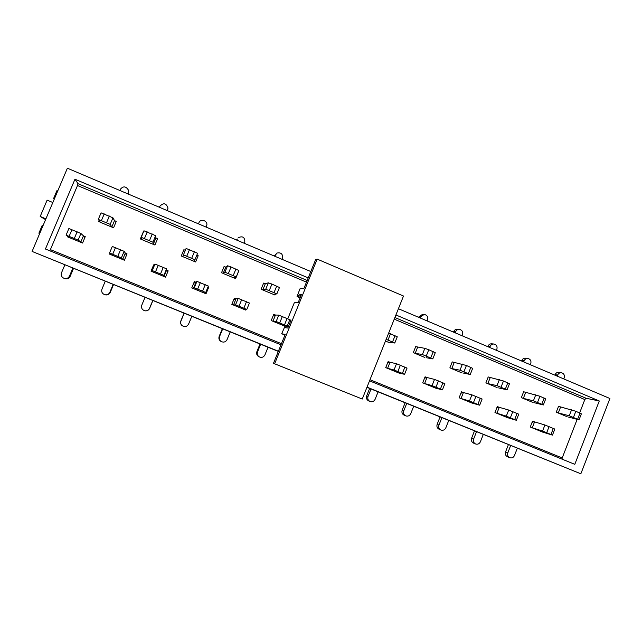 <?xml version="1.0" encoding="UTF-8"?>
<svg xmlns="http://www.w3.org/2000/svg" width="642" height="642" viewBox="0 0 642 642"><rect width="100%" height="100%" fill="white"/><g stroke="black" fill="none" stroke-linecap="round" stroke-linejoin="round"><path stroke-width="0.96" d="M533.935 421.698L531.985 422.596L530.268 427.018L542.642 432.106L552.457 435.116L542.562 431.047L532.266 427.781L534.569 421.882L532.563 421.128L530.268 427.018L532.266 427.781M560.57 407.076L558.291 412.934L569.261 415.775L579.044 419.852L581.371 413.833L575.826 411.265L558.54 406.346L556.831 410.736M498.69 407.156L496.707 408.063L494.966 412.509L507.533 417.677L516.361 420.277L506.313 416.144L496.932 413.263L499.259 407.325L497.293 406.579L494.966 412.509L496.932 413.263M525.646 392.471L523.334 398.377L533.406 400.825L543.349 404.966L545.708 398.907L539.93 396.242L523.647 391.756L521.914 396.178M462.89 392.39L460.884 393.297L459.118 397.775L471.878 403.024L479.686 405.198L469.479 401.001L461.044 398.513L463.404 392.535L461.47 391.805L459.118 397.775L461.044 398.513M490.183 377.648L487.84 383.595L496.988 385.641L507.084 389.846L509.475 383.747L503.472 380.987L488.217 376.95L486.467 381.396M426.537 377.4L424.498 378.307L422.709 382.817L435.669 388.145L442.426 389.879L432.058 385.609L424.603 383.539L426.994 377.512L425.092 376.806L422.709 382.817L424.603 383.539M454.167 362.594L451.791 368.58L459.985 370.217L470.241 374.487L472.664 368.347L466.429 365.483L452.233 361.911L450.459 366.389M389.614 362.168L387.543 363.083L385.73 367.617L398.899 373.034L404.564 374.31L394.027 369.977L387.583 368.323L390.007 362.265L388.145 361.566L385.73 367.617L387.583 368.323M417.589 347.306L415.181 353.325L422.388 354.536L432.804 358.886L435.268 352.699L428.784 349.721L424.852 348.341L415.695 346.632L413.897 351.142M275.274 315.013L273.107 315.928L271.221 320.567L284.96 326.208L283.7 325.638L287.223 326.064L276.148 321.506L272.954 321.217L275.474 315.021L273.741 314.379L271.221 320.567L272.954 321.217M235.927 298.787L233.728 299.702L231.81 304.372L245.846 310.134L246.127 309.46L245.846 310.134L244.425 309.5L246.801 309.444L235.542 304.814L233.495 304.998L236.055 298.763L234.362 298.145L231.81 304.372L233.495 304.998M265.363 283.668L262.827 289.863L265.732 289.229L276.863 293.867L279.463 287.496L271.919 284.077L268.34 282.849L265.363 283.668L263.637 283.074L261.735 287.712M195.938 282.295L193.699 283.21L191.757 287.913L206.026 293.771L207.96 289.085M225.759 267.112L223.183 273.356L224.925 272.216L236.24 276.935L238.88 270.515L231.056 266.976L227.573 265.788L225.759 267.112L224.074 266.534L222.148 271.205M236.248 277.087L238.102 272.401M153.013 266.438L151.047 271.181L165.548 277.135L167.506 272.417L166.559 270.178M185.353 250.276L183.869 249.73L181.911 254.433M196.243 260.411L198.185 255.717L196.845 255.091M122.686 259.464L125.342 253.1L127.052 253.887L124.396 260.227L122.686 259.464L121.386 257.875L109.541 253.004L111.194 254.738L109.654 254.168L109.959 253.446L109.654 254.168L124.396 260.227L126.386 255.468L125.415 253.213M143.15 232.709L141.015 237.38M155.581 243.454L157.555 238.728L155.926 237.917L153.286 244.241L154.923 245.035L157.555 238.728M45.574 219.644L40.197 216.466L47.123 200.143L52.837 202.519M40.197 216.466L45.919 218.826M310.8 271.534L67.386 168.204L32.1 251.431L278.315 351.415M367.015 387.142L580.849 473.796L609.9 398.497L398.425 308.73M580.849 473.796L366.943 387.327M32.1 251.431L278.387 351.23M80.74 242.227L83.436 235.823L85.25 236.641L82.561 243.037L78.131 240.092L66.086 235.141L69.055 237.428L67.57 236.874L67.755 236.425L67.57 236.874L82.561 243.037L84.575 238.246L83.588 235.959M114.244 226.225L116.242 221.458L114.509 220.607L111.836 226.971L113.578 227.814L116.242 221.458M395.921 314.973L599.275 400.977L574.799 464.335L369.535 380.842M280.995 344.826L45.43 249.008L74.962 179.222L308.216 277.882M49.803 250.789L50.389 249.626L281.461 343.679M306.491 282.135L77.497 185.522L50.389 249.626M77.497 185.522L78.011 183.684L74.962 179.222M369.993 379.711L562.207 457.955L577.15 419.354M579.662 412.87L584.814 399.565L394.244 319.162M562.207 457.955L562.007 459.134M599.275 400.977L586.09 398.257L584.814 399.565M557.625 412.766L567.151 416.73M522.724 398.225L532.395 402.253M487.286 383.467L497.109 387.559M451.302 368.476L461.269 372.633M414.748 353.252L424.876 357.474M385.473 341.062L387.912 342.074M262.65 289.903L273.444 294.397M223.079 273.42L234.049 277.986M182.858 256.672L194.012 261.31M141.978 239.643L153.31 244.361M100.409 222.325L111.933 227.124M39.668 233.584L38.889 233.207L42.236 225.31L43.03 225.639M54.385 198.859L53.591 198.53L54.329 198.996M38.889 233.207L39.692 233.528M57.716 191.003L56.921 190.666L53.591 198.53M83.436 235.823L80.916 233.487L68.879 228.52L66.086 235.141M80.916 233.487L78.131 240.092M71.96 229.627L69.159 236.264M74.344 238.399L77.144 231.762M69.513 276.044L70.195 276.293C69.063 278.411 67.298 279.182 64.89 278.62L64.168 278.387C66.599 278.949 68.373 278.171 69.513 276.044L72.835 268.155M70.195 276.293L73.501 268.428M64.168 278.387C61.632 277.248 60.741 275.394 61.496 272.81L64.826 264.913M114.509 220.607L112.952 217.823L101.059 212.847L98.298 219.42L110.199 224.379L111.836 226.971M99.181 220.639L98.764 221.642L100.296 222.172L98.298 219.42M112.952 217.823L110.199 224.379M106.58 222.63L109.349 216.041M104.229 213.898L101.46 220.487M128.44 193.499L128.312 189.92L128.215 194.028M128.312 189.92C125.824 186.124 123.168 185.931 120.327 189.326L119.845 190.473M128.175 192.656L127.694 193.804M289.702 319.965L291.067 320.061L287.817 328.038L285.65 327.741L286.067 326.144L288.226 327.035M300.978 295.681L299.02 294.863L301.435 294.566L298.193 302.526L294.293 302.783L287.793 318.745M317.18 259.111L274.624 363.789L362.248 399.043L403.505 296.026L317.18 259.111L315.631 259.641L304.019 288.202L299.95 288.884L297.045 296.572L298.145 296.452L299.02 294.863M284.952 335.084L281.694 333.752L285.217 334.434L273.5 363.252L274.624 363.789M281.694 333.752L285.064 326.024L286.067 326.144M297.045 296.572L300.095 297.848M300.296 297.35L298.145 296.452M290.625 321.144L289.422 320.647M125.342 253.1L124.123 251.319L112.294 246.44L109.541 253.004M124.123 251.319L121.386 257.875M115.488 247.595L112.727 254.184M117.823 256.278L120.584 249.69M109.846 292.311L110.231 292.447C109.18 294.469 107.503 295.264 105.2 294.822L104.774 294.71C107.094 295.151 108.779 294.349 109.846 292.311L113.12 284.478M110.231 292.447L113.498 284.639M104.774 294.71C102.15 293.651 101.203 291.789 101.958 289.133L105.24 281.284M155.926 237.917L155.645 235.686L143.952 230.791L141.224 237.315L152.932 242.195L153.286 244.241M142.989 232.645L140.349 238.96L141.93 239.514L141.224 237.315M155.645 235.686L152.932 242.195M149.53 240.533L152.258 234.001M147.227 231.89L144.498 238.439M167.65 210.151L167.971 208L167.426 210.672M167.971 208C166.206 203.129 163.533 202.519 159.938 206.154L159.465 207.294M167.666 209.436L167.193 210.568M163.935 276.413L165.548 277.135L168.164 270.836L166.559 270.097L166.599 268.854L154.971 264.055L152.258 270.571L163.903 275.354L163.935 276.413L166.559 270.097M152.258 270.571L152.635 271.767L151.047 271.181L153.671 264.865L154.497 265.194M166.599 268.854L163.903 275.354M158.269 265.25L155.549 271.791M160.564 273.845L163.277 267.313M149.538 308.32L149.642 308.345C148.872 309.974 147.564 310.816 145.718 310.872L145.582 310.864C147.435 310.816 148.751 309.966 149.538 308.32L152.764 300.544M149.642 308.345L152.868 300.584M145.582 310.864C142.315 310.263 141.047 308.369 141.77 305.191L145.012 297.406M194.935 259.713L197.616 253.253L186.116 248.438L183.427 254.914L194.935 259.713L194.061 261.222L195.601 261.976L198.185 255.717M183.869 249.73L181.261 256.006L182.89 256.567L183.427 254.914M191.757 258.14L194.446 251.648M189.494 249.586L186.806 256.078M206.066 227.075L206.539 225.944C208.714 221.217 200.745 217.823 198.932 222.718L198.466 223.849M205.697 292.543L208.361 286.083L196.925 281.365L195.995 282.239L194.349 281.637L191.757 287.913L193.394 288.523L194.253 287.833L202.575 291.123L205.697 292.543L204.509 293.089L206.026 293.771L208.602 287.52L207.896 287.215M194.253 287.833L196.925 281.365M200.328 282.608L197.648 289.101M202.575 291.123L205.255 284.639M180.851 320.936L180.964 321C180.338 322.782 180.723 324.33 182.103 325.638L181.983 325.534C180.611 324.242 180.233 322.701 180.851 320.936L184.045 313.216M182.103 325.638C184.8 327.276 186.966 326.754 188.604 324.082L191.797 316.362M180.964 321L184.158 313.264M238.166 272.425L235.614 278.644L234.169 277.93L236.24 276.935M223.183 273.356L221.506 272.77L224.074 266.534M224.925 272.216L227.573 265.788M233.271 275.45L235.919 269.006M231.056 266.976L228.4 273.42M237.315 239.017L236.85 240.14M236.818 239.514L236.601 240.036M238.166 237.733C242.708 235.726 244.915 237.211 244.803 242.195L244.337 243.318M246.801 309.444L249.425 303.032L238.182 298.394L236.055 298.763M235.542 304.814L238.182 298.394M241.681 299.678L239.041 306.122M243.888 308.112L246.52 301.676M219.171 336.384L219.548 336.56C218.866 338.711 219.468 340.404 221.362 341.632L220.968 341.424C219.091 340.204 218.489 338.519 219.171 336.384L222.317 328.72M221.362 341.632C223.865 342.627 225.767 341.945 227.067 339.594L230.213 331.922M219.548 336.56L222.702 328.881M275.362 294.1L274.985 295.039L273.636 294.365L276.863 293.867M262.827 289.863L261.101 289.261L263.637 283.074M265.732 289.229L268.34 282.849M274.094 292.471L276.702 286.075M271.919 284.077L269.303 290.481M275.105 255.067L276.927 253.068L274.648 256.19M274.351 255.452L274.142 255.973M276.927 253.068C281.076 252.258 282.929 253.967 282.48 258.204L282.023 259.312M287.223 326.064L289.815 319.7L278.748 315.134L275.474 315.021M276.148 321.506L278.748 315.134M282.352 316.458L279.743 322.854M284.51 324.812L287.11 318.424M256.896 351.607L257.53 351.88C256.848 354.103 257.49 355.804 259.472 356.992L258.822 356.679C256.856 355.499 256.214 353.806 256.896 351.607L260.002 343.992M259.472 356.992C261.888 357.843 263.71 357.137 264.937 354.874L268.043 347.25M257.53 351.88L260.644 344.256M386.171 339.321L394.766 343.021L397.262 336.793L388.675 333.062M389.534 342.298L389.381 342.684L388.306 342.13L394.766 343.021M392.575 341.873L395.071 335.622M390.521 333.712L388.017 339.979M404.564 374.31L407.052 368.083L396.515 363.733L390.007 362.265M394.027 369.977L396.515 363.733M400.383 365.178L397.888 371.437M402.422 373.299L404.909 367.047M366.67 395.881L368.035 396.459C367.368 398.698 368.026 400.375 370.009 401.483L368.628 400.881C366.662 399.773 366.012 398.112 366.67 395.881L369.656 388.426M370.009 401.483C372.28 402.205 373.981 401.483 375.113 399.308L378.098 391.845M368.035 396.459L371.028 388.98M426.448 357.755L432.804 358.886M415.181 353.325L413.296 352.651L415.695 346.632M422.388 354.536L424.852 348.341M430.79 357.811L433.262 351.599M428.784 349.721L426.304 355.941M420.606 316.875L418.905 316.835L422.412 314.436L424.129 314.46L420.606 316.875L420.173 317.959M418.905 316.835L418.704 317.341M424.129 314.46C427.066 315.013 428.206 316.803 427.54 319.82L427.107 320.904M442.426 389.879L444.874 383.691L434.514 379.414L426.994 377.512M432.058 385.609L434.514 379.414M438.462 380.891L435.998 387.102M440.46 388.94L442.916 382.728M402.173 410.206L403.762 410.864C403.104 413.103 403.762 414.764 405.72 415.856L404.115 415.165C402.165 414.074 401.523 412.421 402.173 410.206L405.118 402.791M405.72 415.856C407.951 416.554 409.62 415.831 410.736 413.681L413.681 406.266M403.762 410.864L406.715 403.441M462.802 372.946L470.241 374.487M451.791 368.58L449.873 367.882L452.233 361.911M459.985 370.217L462.417 364.062M468.395 373.492L470.835 367.32M466.429 365.483L463.989 371.654M455.627 331.745L453.709 331.609C454.44 330.02 455.651 329.226 457.345 329.234L459.287 329.354C457.586 329.346 456.366 330.14 455.627 331.745L455.202 332.829M453.709 331.609L453.509 332.115M459.287 329.354C462.063 329.988 463.123 331.753 462.457 334.651L462.031 335.726M479.686 405.198L482.102 399.059L471.902 394.846L463.404 392.535M469.479 401.001L471.902 394.846M475.931 396.355L473.499 402.526M477.889 404.332L480.312 398.168M437.146 424.314L438.959 425.068C438.309 427.291 438.959 428.936 440.893 430.02L439.072 429.233C437.146 428.158 436.504 426.521 437.146 424.314L440.059 416.947M440.893 430.02C443.092 430.694 444.737 429.963 445.829 427.837L448.734 420.47M438.959 425.068L441.881 417.685M498.601 387.904L507.084 389.846M487.84 383.595L485.882 382.881L488.217 376.95M496.988 385.641L499.388 379.526M505.406 388.924L507.806 382.801M503.472 380.987L501.065 387.11M490.135 346.407L488 346.174C488.763 344.537 489.998 343.743 491.724 343.807L493.883 344.024C492.141 343.96 490.897 344.754 490.135 346.407L489.71 347.474M488 346.174L487.808 346.672M493.883 344.024C496.531 344.722 497.526 346.471 496.868 349.264L496.443 350.339M516.361 420.277L518.744 414.178L508.705 410.037L499.259 407.325M506.313 416.144L508.705 410.037M512.806 411.578L510.406 417.701M514.723 419.475L517.123 413.36M471.613 438.213L473.636 439.048C472.993 441.263 473.636 442.9 475.553 443.967L473.515 443.092C471.605 442.041 470.971 440.412 471.613 438.213L474.486 430.902M475.553 443.967C477.712 444.617 479.325 443.895 480.401 441.784L483.274 434.457M473.636 439.048L476.516 431.721M533.855 402.614L543.349 404.966M523.334 398.377L521.336 397.655L523.647 391.756M533.406 400.825L535.773 394.758M541.832 404.115L544.199 398.032M539.93 396.242L537.563 402.333M524.129 360.844L521.794 360.523C522.572 358.854 523.832 358.067 525.581 358.18L527.941 358.485C526.183 358.372 524.907 359.159 524.129 360.844L523.712 361.911M521.794 360.523L521.601 361.013M527.941 358.485C530.477 359.223 531.416 360.948 530.765 363.661L530.348 364.728M552.457 435.116L554.808 429.065L544.922 424.988L534.569 421.882M542.562 431.047L544.922 424.988M549.095 426.553L546.735 432.636M550.988 434.385L553.348 428.31M505.575 451.912L507.806 452.835C507.172 455.034 507.798 456.663 509.692 457.706L507.453 456.751C505.567 455.716 504.941 454.095 505.575 451.912L508.408 444.641M509.692 457.706C511.818 458.348 513.415 457.618 514.475 455.523L517.308 448.252M507.806 452.835L510.647 445.548M568.579 417.107L579.044 419.852M558.291 412.934L556.261 412.196L558.54 406.346M569.261 415.775L571.597 409.748M577.688 419.066L580.031 413.023M575.826 411.265L573.483 417.308M557.633 375.08L555.097 374.663C555.884 372.97 557.16 372.191 558.917 372.336L561.477 372.737C559.712 372.585 558.428 373.371 557.633 375.08L557.224 376.14M555.097 374.663L554.913 375.153M561.477 372.737C563.925 373.5 564.824 375.209 564.174 377.857L563.764 378.908M586.09 398.257L394.902 317.517M307.165 280.466L78.011 183.684M193.394 288.523L195.995 282.239"/></g></svg>
